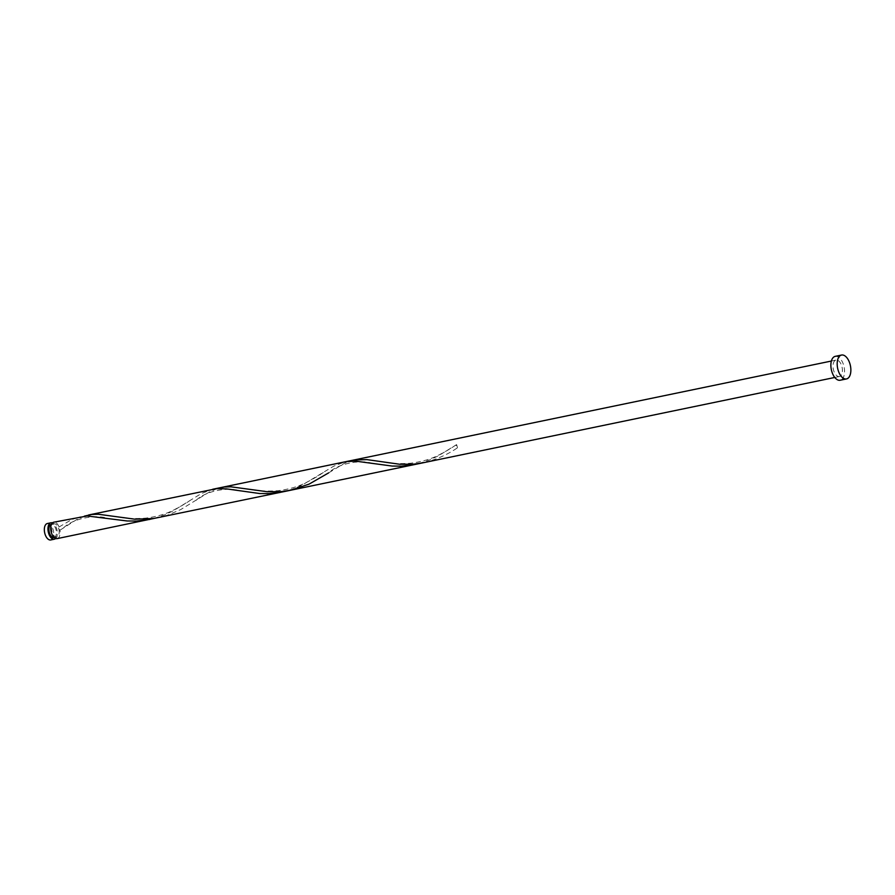 <?xml version="1.0" encoding="UTF-8"?>
<svg xmlns="http://www.w3.org/2000/svg" width="895" height="895" viewBox="0 0 895 895"><rect width="100%" height="100%" fill="white"/><g stroke="black" fill="none" stroke-linecap="round" stroke-linejoin="round"><path stroke-width="0.67" stroke-dasharray="4.47 3.36" d="M47.334 523.53A8.391 4.486 -101.7 0 1 53.308 530.355A8.391 4.486 -101.7 0 1 51.228 539.797A8.391 4.486 -101.7 0 1 50.735 539.953M55.658 538.488A8.391 4.486 78.3 0 0 57.045 530.086A8.391 4.486 78.3 0 0 52.436 522.915M54.013 537.559A6.712 3.58 78.3 0 0 54.416 537.425A6.712 3.58 78.3 0 0 56.083 529.885A6.712 3.58 78.3 0 0 51.295 524.425M57.135 538.622A8.391 4.486 78.3 0 0 57.638 538.466A8.391 4.486 78.3 0 0 59.943 530.198L58.757 528.923A6.712 3.58 78.3 0 0 54.069 523.843A6.712 3.58 78.3 0 0 53.666 523.978A6.712 3.58 78.3 0 0 52.011 531.529A6.712 3.58 78.3 0 0 56.799 536.989A6.712 3.58 78.3 0 0 57.19 536.855A6.712 3.58 78.3 0 0 58.757 528.923L59.07 526.987A8.391 4.486 78.3 0 0 53.734 522.21M835.236 356.355A12.194 6.522 -101.7 0 1 843.94 366.279A12.194 6.522 -101.7 0 1 840.92 380.006A12.194 6.522 -101.7 0 1 840.192 380.241M59.07 526.987L71.701 519.592L80.17 516.728M216.948 488.648L209.072 492.194L180.779 509.535L167.757 515.095L158.27 517.668M84.443 516.113L76.578 519.648L59.943 530.198M282.317 491.959L292.564 489.129L301.346 485.549L333.645 466.205L345.168 461.809M414.821 464.505L417.786 463.834M154.018 518.429L164.523 514.905L173.026 510.933L201.14 493.66L212.663 489.263M457.446 447.813A8.391 4.486 78.3 0 0 456.573 444.614A1.678 0.895 78.3 0 0 456.26 446.549A1.678 0.895 78.3 0 0 457.446 447.813C448.339 454.078 437.935 458.833 426.233 462.077L423.268 462.749M353.614 460.052L344.631 463.162L328.666 472.862C338.556 463.039 361.994 459.269 373.159 463.644M839.913 376.347A8.391 4.486 -101.7 0 1 839.42 376.504A8.391 4.486 -101.7 0 1 833.435 369.68A8.391 4.486 -101.7 0 1 835.516 360.249A8.391 4.486 -101.7 0 1 836.008 360.081A8.391 4.486 -101.7 0 1 841.994 366.905A8.391 4.486 -101.7 0 1 839.913 376.347M419.017 463.509L429.522 459.985L438.024 456.014L456.573 444.614M51.44 524.392L54.069 523.843M834.778 377.466L839.42 376.504M831.377 361.043L836.008 360.081M54.159 537.526L56.799 536.989M377.231 461.126L384.895 462.368C391.328 463.621 399.83 463.923 410.391 463.263C421.69 461.831 431.278 459.034 439.143 454.873C452.243 447.992 452.915 446.806 456.416 444.714M244.738 488.58L252.401 489.822C258.834 491.086 267.337 491.377 277.897 490.717C289.197 489.285 298.773 486.488 306.638 482.338C319.75 475.458 320.41 474.272 323.923 472.168M196.162 500.316C206.051 490.505 229.489 486.723 240.665 491.109M112.233 516.046L119.896 517.288C126.329 518.541 134.832 518.843 145.393 518.171C156.692 516.751 166.28 513.954 174.145 509.792C187.245 502.912 187.916 501.726 191.418 499.623M63.668 527.781C73.558 517.959 96.996 514.189 108.161 518.563"/><path stroke-width="1.34" d="M54.36 539.204L50.735 539.953A8.391 4.486 -101.7 0 1 44.75 533.129A8.391 4.486 -101.7 0 1 46.831 523.698A8.391 4.486 -101.7 0 1 47.334 523.53L50.959 522.781A8.391 4.486 78.3 0 0 50.456 522.937A8.391 4.486 78.3 0 0 48.375 532.38A8.391 4.486 78.3 0 0 54.36 539.204A8.391 4.486 78.3 0 0 54.863 539.036A8.391 4.486 78.3 0 0 55.658 538.488M52.436 522.915A8.391 4.486 78.3 0 0 50.959 522.781M51.44 524.392L51.295 524.425A6.712 3.58 78.3 0 0 50.892 524.548A6.712 3.58 78.3 0 0 49.236 532.1A6.712 3.58 78.3 0 0 54.013 537.559L54.159 537.526M846.502 378.932L840.192 380.241A12.194 6.522 -101.7 0 1 831.489 370.317A12.194 6.522 -101.7 0 1 834.509 356.59A12.194 6.522 -101.7 0 1 835.236 356.355L841.546 355.046A12.194 6.522 -101.7 0 1 850.25 364.97A12.194 6.522 -101.7 0 1 847.229 378.697A12.194 6.522 -101.7 0 1 846.502 378.932A12.194 6.522 -101.7 0 1 837.798 369.008A12.194 6.522 -101.7 0 1 840.819 355.281A12.194 6.522 -101.7 0 1 841.546 355.046M149.823 519.424L136.599 521.047L127.168 520.979L87.195 515.979L53.734 522.21A8.391 4.486 78.3 0 0 53.23 522.367A8.391 4.486 78.3 0 0 51.149 531.798A8.391 4.486 78.3 0 0 57.135 538.622L154.018 518.429M88.616 514.972L216.467 488.692L226.502 488.871L259.662 493.525L269.093 493.592L282.317 491.959L153.772 518.473L134.832 519.178L98.416 514.267L91.894 514.457L84.443 516.113M212.663 489.263L345.839 461.675L355.539 461.126L392.155 466.06L401.586 466.138L414.821 464.505L282.317 491.959M328.666 472.862L309.077 484.128L290.763 490.214L423.268 462.749L414.005 464.125L399.83 464.27L366.861 459.605L353.614 460.052L831.377 361.043M290.763 490.214L281.5 491.579L267.325 491.724L230.91 486.813L224.388 487.003L216.948 488.648M417.786 463.834L419.017 463.509M423.268 462.749L834.778 377.466M221.11 487.518L353.614 460.052"/></g></svg>
